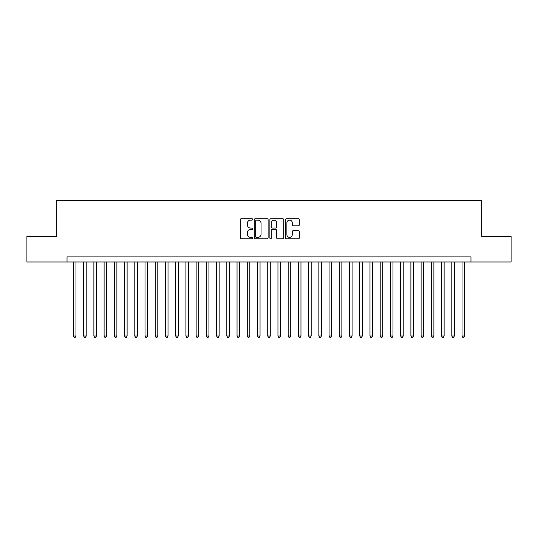 <?xml version="1.0" encoding="UTF-8"?>
<svg xmlns="http://www.w3.org/2000/svg" width="538" height="538" viewBox="0 0 538 538"><rect width="100%" height="100%" fill="white"/><g stroke="black" fill="none" stroke-linecap="round" stroke-linejoin="round"><path stroke-width="0.81" d="M252.638 219.423A0.699 0.699 0 0 0 251.939 218.724L241.273 218.724A1.002 1.002 0 0 0 240.271 219.726L240.271 237.796A1.002 1.002 0 0 0 241.273 238.798L251.939 238.798A0.699 0.699 0 0 0 252.638 238.099A0.699 0.699 0 0 0 251.939 237.392L250.553 237.392A3.215 3.215 0 0 1 247.346 234.178L247.346 232.678A3.215 3.215 0 0 1 250.553 229.464L251.939 229.464A0.699 0.699 0 0 0 252.638 228.758A0.699 0.699 0 0 0 251.939 228.058L250.553 228.058A3.215 3.215 0 0 1 247.346 224.844L247.346 223.337A3.215 3.215 0 0 1 250.553 220.129L251.939 220.129A0.699 0.699 0 0 0 252.638 219.423M298.334 225.799A1.002 1.002 0 0 0 299.336 224.797L299.336 219.726A1.002 1.002 0 0 0 298.334 218.724L286.492 218.724A1.002 1.002 0 0 0 285.49 219.726L285.49 237.796A1.002 1.002 0 0 0 286.492 238.798L298.334 238.798A1.002 1.002 0 0 0 299.336 237.796L299.336 231.67A1.002 1.002 0 0 0 298.334 230.667L293.264 230.667A1.002 1.002 0 0 0 292.262 231.67L292.262 234.709A2.683 2.683 0 0 1 289.579 237.392A2.683 2.683 0 0 1 286.889 234.709L286.889 222.813A2.683 2.683 0 0 1 289.579 220.129A2.683 2.683 0 0 1 292.262 222.813L292.262 224.797A1.002 1.002 0 0 0 293.264 225.799L298.334 225.799M67.035 261.993L26.9 261.993L26.9 236.431L56.302 236.431L56.302 200.64L481.698 200.64L481.698 236.431L511.1 236.431L511.1 261.993L470.965 261.993L470.965 256.882L67.035 256.882L67.035 261.993L470.965 261.993M268.119 219.726A1.002 1.002 0 0 0 267.117 218.724L255.274 218.724A1.002 1.002 0 0 0 254.272 219.726L254.272 237.796A1.002 1.002 0 0 0 255.274 238.798L267.117 238.798A1.002 1.002 0 0 0 268.119 237.796L268.119 219.726M270.883 218.724L282.726 218.724A1.002 1.002 0 0 1 283.728 219.726L283.728 237.796A1.002 1.002 0 0 1 282.726 238.798L277.655 238.798A1.002 1.002 0 0 1 276.653 237.796L276.653 230.466A1.002 1.002 0 0 0 275.651 229.464L272.289 229.464A1.002 1.002 0 0 0 271.286 230.466L271.286 238.099A0.699 0.699 0 0 1 270.58 238.798A0.699 0.699 0 0 1 269.881 238.099L269.881 219.726A1.002 1.002 0 0 1 270.883 218.724M256.377 220.129A0.699 0.699 0 0 0 255.678 220.829L255.678 236.693A0.699 0.699 0 0 0 256.377 237.392L257.837 237.392A3.215 3.215 0 0 0 261.044 234.178L261.044 223.337A3.215 3.215 0 0 0 257.837 220.129L256.377 220.129M276.653 222.866A2.683 2.683 0 0 0 273.97 220.176A2.683 2.683 0 0 0 271.286 222.866L271.286 227.056A1.002 1.002 0 0 0 272.289 228.058L275.651 228.058A1.002 1.002 0 0 0 276.653 227.056L276.653 222.866M73.43 261.993L73.43 336.028L75.986 336.028L75.986 261.993M75.986 336.028L75.219 337.36L74.197 337.36L73.43 336.028M83.652 261.993L83.652 336.028L86.208 336.028L86.208 261.993M86.208 336.028L85.441 337.36L84.419 337.36L83.652 336.028M93.881 261.993L93.881 336.028L96.436 336.028L96.436 261.993M96.436 336.028L95.67 337.36L94.648 337.36L93.881 336.028M104.103 261.993L104.103 336.028L106.665 336.028L106.665 261.993M106.665 336.028L105.899 337.36L104.876 337.36L104.103 336.028M114.332 261.993L114.332 336.028L116.887 336.028L116.887 261.993M116.887 336.028L116.121 337.36L115.098 337.36L114.332 336.028M124.56 261.993L124.56 336.028L127.116 336.028L127.116 261.993M127.116 336.028L126.349 337.36L125.327 337.36L124.56 336.028M134.782 261.993L134.782 336.028L137.338 336.028L137.338 261.993M137.338 336.028L136.571 337.36L135.549 337.36L134.782 336.028M145.011 261.993L145.011 336.028L147.567 336.028L147.567 261.993M147.567 336.028L146.8 337.36L145.778 337.36L145.011 336.028M155.233 261.993L155.233 336.028L157.795 336.028L157.795 261.993M157.795 336.028L157.029 337.36L156 337.36L155.233 336.028M165.462 261.993L165.462 336.028L168.017 336.028L168.017 261.993M168.017 336.028L167.251 337.36L166.229 337.36L165.462 336.028M175.691 261.993L175.691 336.028L178.246 336.028L178.246 261.993M178.246 336.028L177.479 337.36L176.457 337.36L175.691 336.028M185.913 261.993L185.913 336.028L188.468 336.028L188.468 261.993M188.468 336.028L187.701 337.36L186.679 337.36L185.913 336.028M196.141 261.993L196.141 336.028L198.697 336.028L198.697 261.993M198.697 336.028L197.93 337.36L196.908 337.36L196.141 336.028M206.363 261.993L206.363 336.028L208.926 336.028L208.926 261.993M208.926 336.028L208.152 337.36L207.13 337.36L206.363 336.028M216.592 261.993L216.592 336.028L219.148 336.028L219.148 261.993M219.148 336.028L218.381 337.36L217.359 337.36L216.592 336.028M226.821 261.993L226.821 336.028L229.376 336.028L229.376 261.993M229.376 336.028L228.61 337.36L227.587 337.36L226.821 336.028M237.043 261.993L237.043 336.028L239.598 336.028L239.598 261.993M239.598 336.028L238.832 337.36L237.809 337.36L237.043 336.028M247.272 261.993L247.272 336.028L249.827 336.028L249.827 261.993M249.827 336.028L249.06 337.36L248.038 337.36L247.272 336.028M257.494 261.993L257.494 336.028L260.049 336.028L260.049 261.993M260.049 336.028L259.282 337.36L258.26 337.36L257.494 336.028M267.722 261.993L267.722 336.028L270.278 336.028L270.278 261.993M270.278 336.028L269.511 337.36L268.489 337.36L267.722 336.028M277.951 261.993L277.951 336.028L280.506 336.028L280.506 261.993M280.506 336.028L279.74 337.36L278.718 337.36L277.951 336.028M288.173 261.993L288.173 336.028L290.728 336.028L290.728 261.993M290.728 336.028L289.962 337.36L288.94 337.36L288.173 336.028M298.402 261.993L298.402 336.028L300.957 336.028L300.957 261.993M300.957 336.028L300.191 337.36L299.168 337.36L298.402 336.028M308.624 261.993L308.624 336.028L311.179 336.028L311.179 261.993M311.179 336.028L310.413 337.36L309.39 337.36L308.624 336.028M318.852 261.993L318.852 336.028L321.408 336.028L321.408 261.993M321.408 336.028L320.641 337.36L319.619 337.36L318.852 336.028M329.074 261.993L329.074 336.028L331.637 336.028L331.637 261.993M331.637 336.028L330.87 337.36L329.848 337.36L329.074 336.028M339.303 261.993L339.303 336.028L341.859 336.028L341.859 261.993M341.859 336.028L341.092 337.36L340.07 337.36L339.303 336.028M349.532 261.993L349.532 336.028L352.087 336.028L352.087 261.993M352.087 336.028L351.321 337.36L350.299 337.36L349.532 336.028M359.754 261.993L359.754 336.028L362.309 336.028L362.309 261.993M362.309 336.028L361.543 337.36L360.521 337.36L359.754 336.028M369.983 261.993L369.983 336.028L372.538 336.028L372.538 261.993M372.538 336.028L371.771 337.36L370.749 337.36L369.983 336.028M380.205 261.993L380.205 336.028L382.767 336.028L382.767 261.993M382.767 336.028L382 337.36L380.971 337.36L380.205 336.028M390.433 261.993L390.433 336.028L392.989 336.028L392.989 261.993M392.989 336.028L392.222 337.36L391.2 337.36L390.433 336.028M400.662 261.993L400.662 336.028L403.218 336.028L403.218 261.993M403.218 336.028L402.451 337.36L401.429 337.36L400.662 336.028M410.884 261.993L410.884 336.028L413.44 336.028L413.44 261.993M413.44 336.028L412.673 337.36L411.651 337.36L410.884 336.028M421.113 261.993L421.113 336.028L423.668 336.028L423.668 261.993M423.668 336.028L422.902 337.36L421.879 337.36L421.113 336.028M431.335 261.993L431.335 336.028L433.897 336.028L433.897 261.993M433.897 336.028L433.124 337.36L432.101 337.36L431.335 336.028M441.564 261.993L441.564 336.028L444.119 336.028L444.119 261.993M444.119 336.028L443.352 337.36L442.33 337.36L441.564 336.028M451.792 261.993L451.792 336.028L454.348 336.028L454.348 261.993M454.348 336.028L453.581 337.36L452.559 337.36L451.792 336.028M462.014 261.993L462.014 336.028L464.57 336.028L464.57 261.993M464.57 336.028L463.803 337.36L462.781 337.36L462.014 336.028"/></g></svg>
